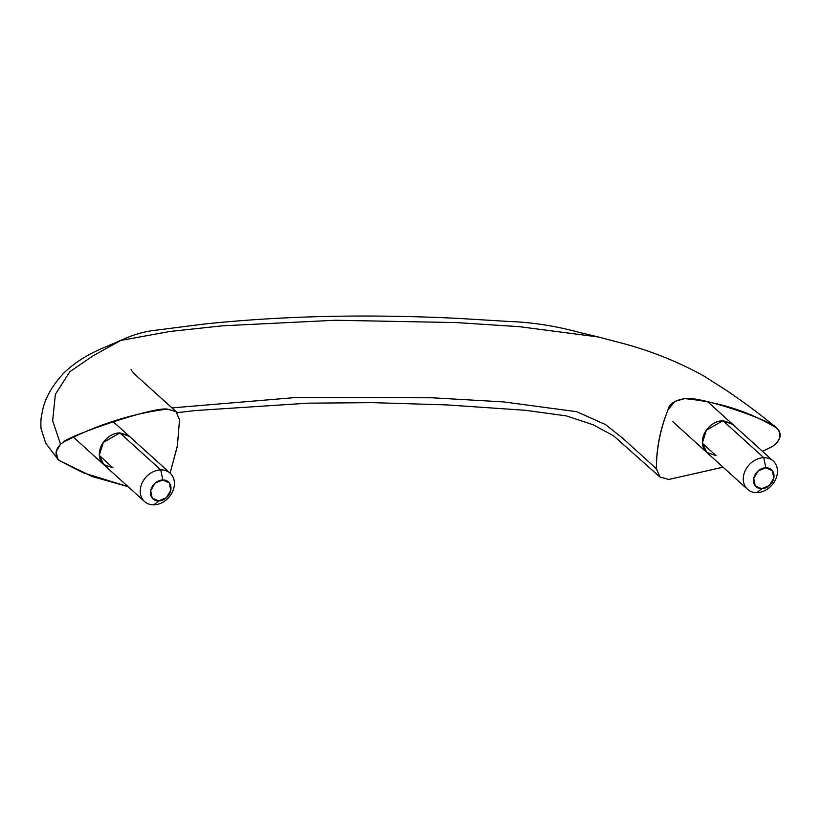<?xml version="1.0" encoding="UTF-8"?>
<svg xmlns="http://www.w3.org/2000/svg" width="821" height="821" viewBox="0 0 821 821"><rect width="100%" height="100%" fill="white"/><g stroke="black" fill="none" stroke-linecap="round" stroke-linejoin="round"><path stroke-width="1.23" d="M113.031 467.857L99.413 455.532L113.031 467.857L103.641 464.542L99.382 454.978L103.302 442.437L119.887 432.903C115.258 432.995 110.979 434.781 107.038 438.26C103.097 441.739 100.655 445.895 99.71 450.719C98.766 455.542 99.587 459.627 102.194 462.972L104.308 465.148M716.066 455.655L702.448 443.33L716.066 455.655L706.676 452.34L702.417 442.776L706.337 430.235L722.921 420.701C718.303 420.793 714.013 422.589 710.073 426.058C706.132 429.537 703.689 433.693 702.745 438.517C701.801 443.34 702.622 447.435 705.229 450.78L707.353 452.946M60.508 444.151L63.309 442.232C65.875 436.895 152.337 406.641 167.186 409.104L176.105 411.639L179.532 419.767L177.387 445.782L170.08 473.132L177.315 446.408L179.532 419.767L175.94 411.495L167.186 409.104C131.924 413.579 97.299 424.621 63.309 442.232L60.508 444.161L52.667 420.732L55.366 394.347L69.785 371.769L92.917 355.904L120.749 340.428L92.917 355.904L69.785 371.769L55.366 394.347L52.667 420.732L60.508 444.151L57.275 448.348L55.951 453.182L56.823 457.636L59.676 460.755L58.014 459.401L56.105 451.848L60.508 444.151M171.979 407.904L295.652 397.538L431.949 397.775L503.56 401.9L576.732 411.701L605.385 424.519L622.636 438.168L656.42 468.791C656.379 449.231 660.228 429.599 667.976 409.884C668.91 404.137 674.462 400.391 684.632 398.637C700.559 395.548 775.794 422.538 776.276 427.813L778.339 429.629L779.95 433.724L779.375 438.558L776.748 443.073L772.643 446.326L762.535 451.365L772.643 446.326C780.083 440.877 781.982 435.304 778.339 429.629L776.276 427.813C748.957 411.444 718.406 401.715 684.632 398.637L674.862 401.407L667.976 409.884C660.074 429.599 656.215 449.241 656.42 468.791L622.636 438.168L605.385 424.519L576.732 411.701L503.56 401.9L431.949 397.775L295.652 397.538L171.979 407.904M625.161 344.061L598.345 336.969L624.483 343.855C652.582 351.521 679.039 362.235 703.833 375.997L726.359 390.334C745.714 403.48 762.658 416.185 777.189 428.449M128.086 486.658L92.465 476.621L59.676 460.755L83.342 472.865L128.045 486.627M129.677 436.577L119.887 432.903L128.61 435.612M723.096 467.2L668.766 479.454L660.012 477.063L656.42 468.791L659.858 476.929L613.574 435.807L593.06 424.734L566.336 415.888L525.317 410.295L447.096 404.917L372.467 402.649L308.183 403.162L195.09 410.572L177.11 412.676M732.712 424.375L722.921 420.701L731.644 423.41M120.749 340.428L170.091 331.458L222.419 325.814L335.194 320.252L456.414 322.581L519.385 326.676L598.345 336.969L578.979 332.331C555.232 325.865 531.751 322.243 508.527 321.452L458.682 318.415C409.925 316.013 362.851 315.428 317.491 316.67C277.18 317.809 238.716 320.354 202.099 324.285L156.965 330.083C147.175 331.037 137.323 333.511 127.399 337.503L105.478 346.985C88.042 354.005 73.9 362.964 63.053 373.873C50.994 387.122 43.995 400.258 42.056 413.302C40.968 417.099 40.629 422.168 41.05 428.49L45.668 443.135L58.014 459.401M723.065 467.159L668.766 479.454L659.858 476.929M119.887 432.903L160.752 469.879A19.099 15.26 -47.9 0 1 171.61 474.784A19.099 15.26 -47.9 0 1 171.476 493.749A19.099 15.26 -47.9 0 1 153.896 504.833A19.099 15.26 132.1 0 0 174.073 487.017A19.099 15.26 132.1 0 0 160.752 469.879L162.784 479.957A11.463 9.154 -47.9 0 1 170.778 490.24A11.463 9.154 -47.9 0 1 158.669 500.923L153.896 504.833L158.669 500.923A11.463 9.154 -47.9 0 1 150.684 490.64A11.463 9.154 -47.9 0 1 162.784 479.957L160.752 469.879A19.099 15.26 132.1 0 0 140.576 487.695A19.099 15.26 132.1 0 0 153.896 504.833A19.099 15.26 -47.9 0 1 143.039 499.927A19.099 15.26 -47.9 0 1 143.172 480.973A19.099 15.26 -47.9 0 1 160.752 469.879L119.887 432.903M162.784 479.957L155.077 483.169L150.684 490.64L152.172 497.998L158.669 500.923L166.386 497.711L170.778 490.24L169.29 482.881L162.784 479.957M722.921 420.701L763.787 457.687A19.099 15.26 -47.9 0 1 774.644 462.582A19.099 15.26 -47.9 0 1 774.521 481.547A19.099 15.26 -47.9 0 1 756.931 492.631A19.099 15.26 132.1 0 0 777.118 474.815A19.099 15.26 132.1 0 0 763.787 457.687L765.829 467.754A11.463 9.154 -47.9 0 1 773.813 478.038A11.463 9.154 -47.9 0 1 761.714 488.721L756.931 492.631L761.714 488.721A11.463 9.154 -47.9 0 1 753.719 478.438A11.463 9.154 -47.9 0 1 765.829 467.754L763.787 457.687A19.099 15.26 132.1 0 0 743.61 475.492A19.099 15.26 132.1 0 0 756.931 492.631A19.099 15.26 -47.9 0 1 746.073 487.736A19.099 15.26 -47.9 0 1 746.207 468.77A19.099 15.26 -47.9 0 1 763.787 457.687L722.921 420.701M765.829 467.754L758.111 470.967L753.719 478.438L755.207 485.796L761.714 488.721L769.421 485.509L773.813 478.038L772.325 470.679L765.829 467.754M176.105 411.639L142.854 381.591C134.921 374.581 131.001 370.476 131.114 369.296M598.345 336.969L624.483 343.855M112.898 421.399L170.142 473.194M73.428 437.193L144.506 501.518M707.907 401.931L773.177 460.992M672.625 421.532L747.541 489.316"/></g></svg>
